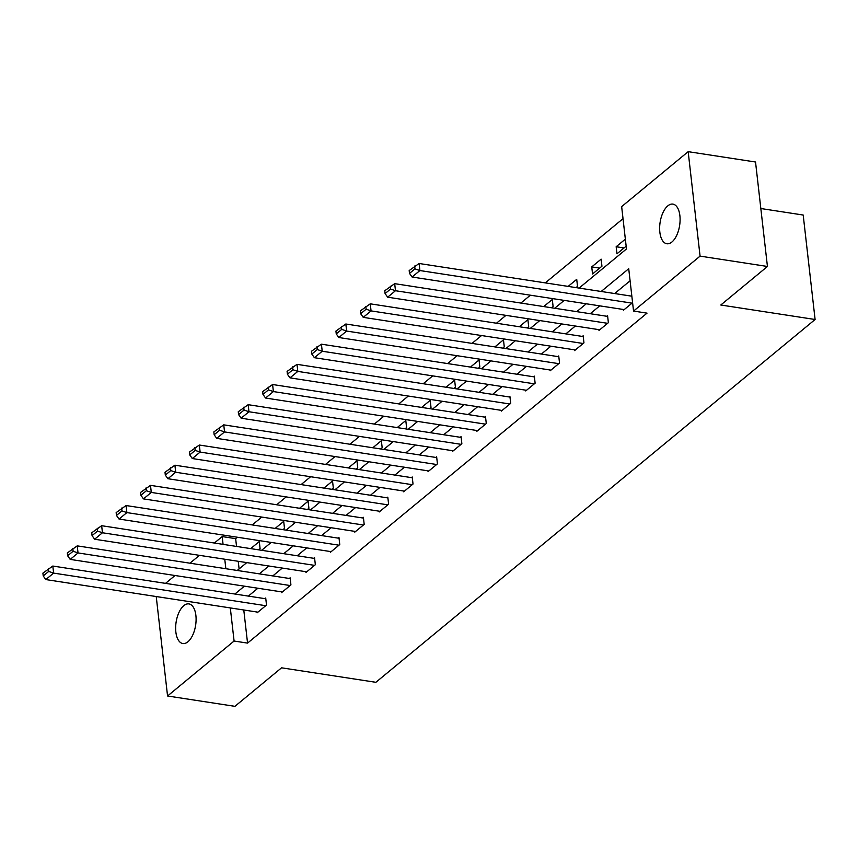 <?xml version="1.0" encoding="UTF-8"?>
<svg xmlns="http://www.w3.org/2000/svg" width="858" height="858" viewBox="0 0 858 858"><rect width="100%" height="100%" fill="white"/><g stroke="black" fill="none" stroke-linecap="round" stroke-linejoin="round"><path stroke-width="1.29" d="M671.921 241.999A20.045 9.878 98.7 0 1 666.816 243.747A20.045 9.878 98.7 0 1 659.652 227.434A20.045 9.878 98.7 0 1 667.803 205.866A20.045 9.878 98.7 0 1 672.908 204.118A20.045 9.878 98.7 0 1 680.083 220.431A20.045 9.878 98.7 0 1 671.921 241.999M187.923 641.784A20.045 9.878 98.7 0 1 182.818 643.532A20.045 9.878 98.7 0 1 175.654 627.209A20.045 9.878 98.7 0 1 183.805 605.651A20.045 9.878 98.7 0 1 188.91 603.903A20.045 9.878 98.7 0 1 196.085 620.216A20.045 9.878 98.7 0 1 187.923 641.784M760.832 208.526L803.195 215.036L815.1 319.498L375.868 682.303L281.563 667.814L234.92 706.338L167.557 695.988L156.231 596.535M165.53 583.365L175.043 575.514M189.95 563.202L199.464 555.34M214.371 543.028L222.179 536.572L223.069 544.369M237.355 537.237L235.65 538.642L222.179 536.572M623.026 218.672L545.291 282.883M530.383 295.195L520.87 303.056M505.963 315.369L496.45 323.23M481.542 335.542L472.029 343.393M457.132 355.705L447.608 363.567M432.711 375.879L423.198 383.74M408.29 396.053L398.777 403.904M383.869 416.216L374.356 424.077M359.448 436.39L349.935 444.251M335.028 456.563L325.514 464.414M310.617 476.726L301.104 484.588M286.197 496.9L276.684 504.761M261.776 517.074L252.263 524.924M579.107 288.084L626.469 248.959L621.653 206.617L688.17 151.662L700.074 256.124L633.547 311.068L628.721 268.726L601.179 291.473M700.074 256.124L767.438 266.473L755.533 162.012L688.17 151.662M235.65 538.642L236.54 546.439M238.234 561.293L239.103 568.929M258.58 549.817L260.081 548.584L259.277 541.527L250.708 548.616M283.001 529.654L284.502 528.421L283.698 521.364L275.118 528.442M307.421 509.48L308.912 508.247L308.108 501.19L299.539 508.268M331.842 489.307L333.333 488.073L332.529 481.016L323.959 488.105M356.263 469.144L357.754 467.91L356.949 460.853L348.38 467.932M380.684 448.97L382.175 447.737L381.37 440.68L372.801 447.758M405.094 428.796L406.595 427.563L405.791 420.506L397.211 427.584M429.515 408.633L431.006 407.4L430.201 400.343L421.632 407.421M453.936 388.459L455.426 387.226L454.622 380.169L446.053 387.248M478.356 368.286L479.847 367.052L479.043 359.995L470.474 367.074M502.777 348.123L504.268 346.889L503.464 339.832L494.894 346.911M527.187 327.949L528.689 326.716L527.885 319.659L519.315 326.737M551.608 307.775L553.11 306.542L552.305 299.485L543.725 306.563M576.029 287.612L577.52 286.379L576.715 279.322L568.146 286.4M592.546 273.959L601.941 266.205L601.136 259.148L591.741 266.902L592.546 273.959M625.353 239.146L616.162 246.739L616.966 253.796L626.158 246.203M243.779 609.995L247.554 643.103L647.029 313.138L633.547 311.068M630.104 280.791L614.65 293.543M599.753 305.856L590.24 313.717M575.332 326.029L565.819 333.891M550.911 346.192L541.398 354.054M526.49 366.366L516.977 374.227M502.069 386.54L492.556 394.401M477.659 406.703L468.146 414.564M453.239 426.876L443.725 434.738M428.818 447.05L419.305 454.912M404.397 467.213L394.884 475.075M379.976 487.387L370.463 495.248M355.566 507.561L346.042 515.422M331.145 527.724L321.632 535.585M306.724 547.897L297.211 555.759M282.303 568.071L272.79 575.933M257.883 588.234L248.37 596.095M257.035 612.033L257.121 612.816L266.516 605.051L265.712 597.994L264.929 598.637M281.445 591.859L281.542 592.642L290.926 584.888L290.122 577.82L289.339 578.474M305.866 571.685L305.963 572.468L315.347 564.714L314.543 557.657L313.76 558.301M330.287 551.522L330.373 552.305L339.768 544.54L338.964 537.483L338.181 538.127M354.708 531.349L354.794 532.132L364.189 524.377L363.384 517.31L362.602 517.964M379.129 511.175L379.215 511.958L388.61 504.204L387.805 497.147L387.022 497.79M403.539 491.012L403.635 491.795L413.02 484.03L412.226 476.973L411.443 477.616M427.96 470.838L428.056 471.621L437.441 463.867L436.636 456.799L435.853 457.453M452.381 450.664L452.466 451.447L461.861 443.693L461.057 436.636L460.274 437.28M476.801 430.501L476.887 431.284L486.282 423.52L485.478 416.462L484.695 417.106M501.222 410.328L501.308 411.111L510.703 403.357L509.899 396.289L509.116 396.943M525.643 390.154L525.729 390.937L535.124 383.183L534.319 376.126L533.537 376.769M550.053 369.991L550.15 370.774L559.534 363.009L558.73 355.952L557.947 356.596M574.474 349.817L574.57 350.6L583.955 342.846L583.15 335.778L582.367 336.433M598.895 329.644L598.981 330.427L608.376 322.672L607.571 315.615L606.788 316.259M623.316 309.481L623.401 310.264L632.593 302.67M631.788 295.613L631.209 296.085M767.438 266.473L720.795 305.008L815.1 319.498M247.554 643.103L234.084 641.033L167.557 695.988M230.309 607.925L234.084 641.033M586.282 303.786L576.758 311.647M561.861 323.959L552.348 331.81M537.44 344.122L527.927 351.984M513.02 364.296L503.507 372.158M488.599 384.47L479.086 392.321M464.178 404.633L454.665 412.494M439.768 424.807L430.255 432.668M415.347 444.98L405.834 452.842M390.926 465.143L381.413 473.005M366.505 485.317L356.992 493.178M342.085 505.491L332.572 513.352M317.674 525.654L308.151 533.515M293.254 545.827L283.741 553.689M268.833 566.001L259.32 573.863M244.412 586.164L234.899 594.026M237.248 570.463L246.761 562.612M261.669 550.3L271.182 542.438M286.089 530.126L295.602 522.265M310.499 509.952L320.013 502.102M334.92 489.789L344.433 481.928M359.341 469.616L368.854 461.754M383.762 449.442L393.275 441.591M408.183 429.279L417.696 421.417M432.593 409.105L442.117 401.244M457.014 388.931L466.527 381.081M481.435 368.768L490.948 360.907M505.855 348.595L515.368 340.733M530.276 328.421L539.789 320.57M554.697 308.258L564.21 300.397M224.764 559.223L225.847 568.715M599.624 268.114L591.741 266.902M624.045 247.951L616.162 246.739M257.904 612.162L45.796 579.568L53.614 573.101L52.81 566.044L42.9 573.123L43.222 575.943L48.702 571.417L48.38 568.597M265.798 598.777L52.81 566.044M265.733 605.705L53.614 573.101L48.702 571.417M43.222 575.943L45.796 579.568M282.325 591.999L70.206 559.395L78.035 552.938L77.231 545.87L67.321 552.949L67.643 555.77L73.123 551.244L72.801 548.423M290.219 578.603L77.231 545.87M290.143 585.531L78.035 552.938L73.123 551.244M67.643 555.77L70.206 559.395M306.735 571.825L94.627 539.232L102.456 532.764L101.652 525.707L91.742 532.775L92.063 535.606L97.533 531.081L97.211 528.249M314.639 558.44L101.652 525.707M314.564 565.358L102.456 532.764L97.533 531.081M92.063 535.606L94.627 539.232M331.156 551.651L119.047 519.058L126.877 512.591L126.072 505.534L116.152 512.612L116.474 515.433L121.954 510.907L121.632 508.086M339.049 538.266L126.072 505.534M338.985 545.195L126.877 512.591L121.954 510.907M116.474 515.433L119.047 519.058M355.577 531.488L143.468 498.884L151.298 492.428L150.493 485.36L140.573 492.438L140.894 495.259L146.375 490.733L146.053 487.912M363.47 518.093L150.493 485.36M363.406 525.021L151.298 492.428L146.375 490.733M140.894 495.259L143.468 498.884M379.997 511.314L167.889 478.721L175.708 472.254L174.903 465.197L164.993 472.265L165.315 475.096L170.796 470.57L170.474 467.739M387.891 497.93L174.903 465.197M387.827 504.847L175.708 472.254L170.796 470.57M165.315 475.096L167.889 478.721M404.418 491.141L192.31 458.547L200.129 452.08L199.324 445.023L189.414 452.102L189.736 454.922L195.216 450.396L194.895 447.576M412.312 477.756L199.324 445.023M412.248 484.684L200.129 452.08L195.216 450.396M189.736 454.922L192.31 458.547M428.839 470.978L216.72 438.374L224.549 431.917L223.745 424.849L213.835 431.928L214.157 434.749L219.637 430.223L219.316 427.402M436.733 457.582L223.745 424.849M436.658 464.51L224.549 431.917L219.637 430.223M214.157 434.749L216.72 438.374M453.249 450.804L241.141 418.211L248.97 411.743L248.166 404.686L238.256 411.754L238.578 414.586L244.047 410.06L243.726 407.228M461.143 437.419L248.166 404.686M461.078 444.337L248.97 411.743L244.047 410.06M238.578 414.586L241.141 418.211M477.67 430.63L265.562 398.037L273.391 391.57L272.587 384.513L262.666 391.591L262.988 394.412L268.468 389.886L268.146 387.065M485.564 417.245L272.587 384.513M485.499 424.163L273.391 391.57L268.468 389.886M262.988 394.412L265.562 398.037M502.091 410.467L289.983 377.863L297.812 371.407L297.007 364.339L287.087 371.417L287.409 374.238L292.889 369.712L292.567 366.892M509.984 397.072L297.007 364.339M509.92 404L297.812 371.407L292.889 369.712M287.409 374.238L289.983 377.863M526.512 390.293L314.403 357.7L322.222 351.233L321.418 344.176L311.508 351.244L311.829 354.075L317.31 349.549L316.988 346.718M534.405 376.909L321.418 344.176M534.341 383.826L322.222 351.233L317.31 349.549M311.829 354.075L314.403 357.7M550.933 370.12L338.813 337.526L346.643 331.059L345.838 324.002L335.928 331.081L336.25 333.901L341.731 329.375L341.409 326.555M558.826 356.735L345.838 324.002M558.751 363.653L346.643 331.059L341.731 329.375M336.25 333.901L338.813 337.526M575.343 349.957L363.234 317.353L371.064 310.896L370.259 303.829L360.349 310.907L360.671 313.728L366.141 309.202L365.819 306.381M583.247 336.561L370.259 303.829M583.172 343.49L371.064 310.896L366.141 309.202M360.671 313.728L363.234 317.353M599.763 329.783L387.655 297.19L395.484 290.723L394.68 283.666L384.759 290.733L385.081 293.565L390.562 289.039L390.24 286.207M607.657 316.398L394.68 283.666M607.593 323.316L395.484 290.723L390.562 289.039M385.081 293.565L387.655 297.19M624.184 309.609L412.076 277.016L419.905 270.549L419.101 263.492L409.18 270.57L409.502 273.391L414.982 268.865L414.661 266.044M631.853 296.192L419.101 263.492M632.014 303.142L419.905 270.549L414.982 268.865M409.502 273.391L412.076 277.016"/></g></svg>
